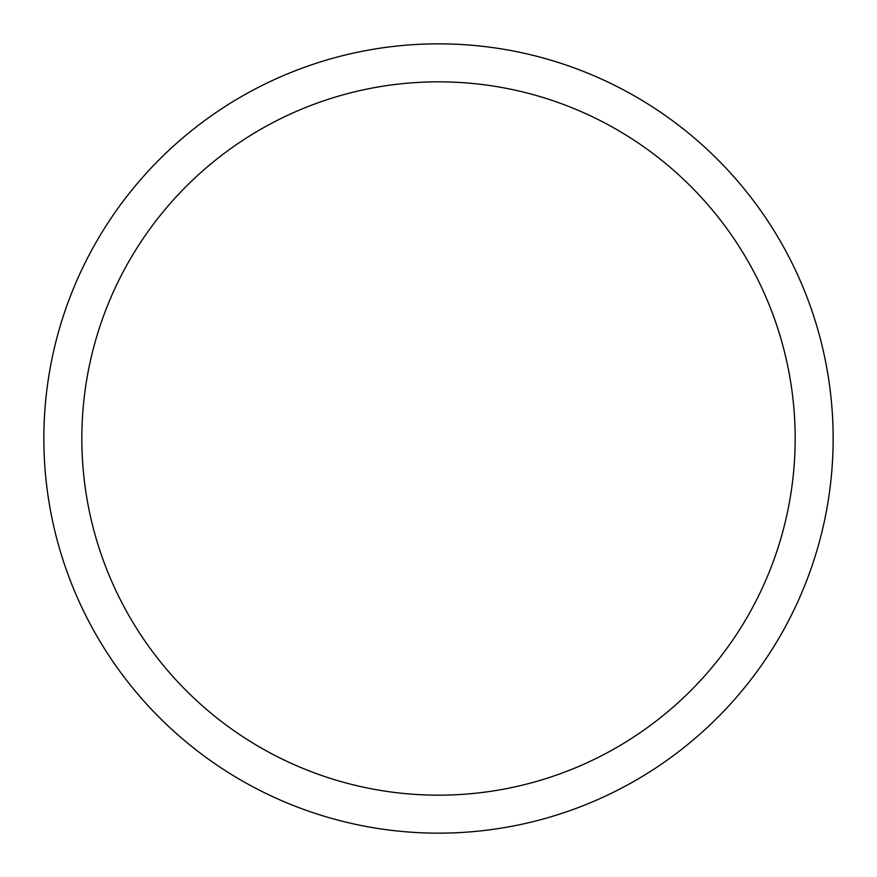 <?xml version="1.0" encoding="UTF-8"?>
<svg xmlns="http://www.w3.org/2000/svg" width="877" height="877" viewBox="0 0 877 877"><rect width="100%" height="100%" fill="white"/><g stroke="black" fill="none" stroke-linecap="round" stroke-linejoin="round"><path stroke-width="1.32" d="M438.5 43.85A394.65 394.65 0 0 1 833.15 438.5A394.65 394.65 0 0 1 438.5 833.15A394.65 394.65 0 0 1 43.85 438.5A394.65 394.65 0 0 1 438.5 43.85M438.5 81.835A356.665 356.665 0 0 1 795.165 438.5A356.665 356.665 0 0 1 438.5 795.165A356.665 356.665 0 0 1 81.835 438.5A356.665 356.665 0 0 1 438.5 81.835"/></g></svg>
